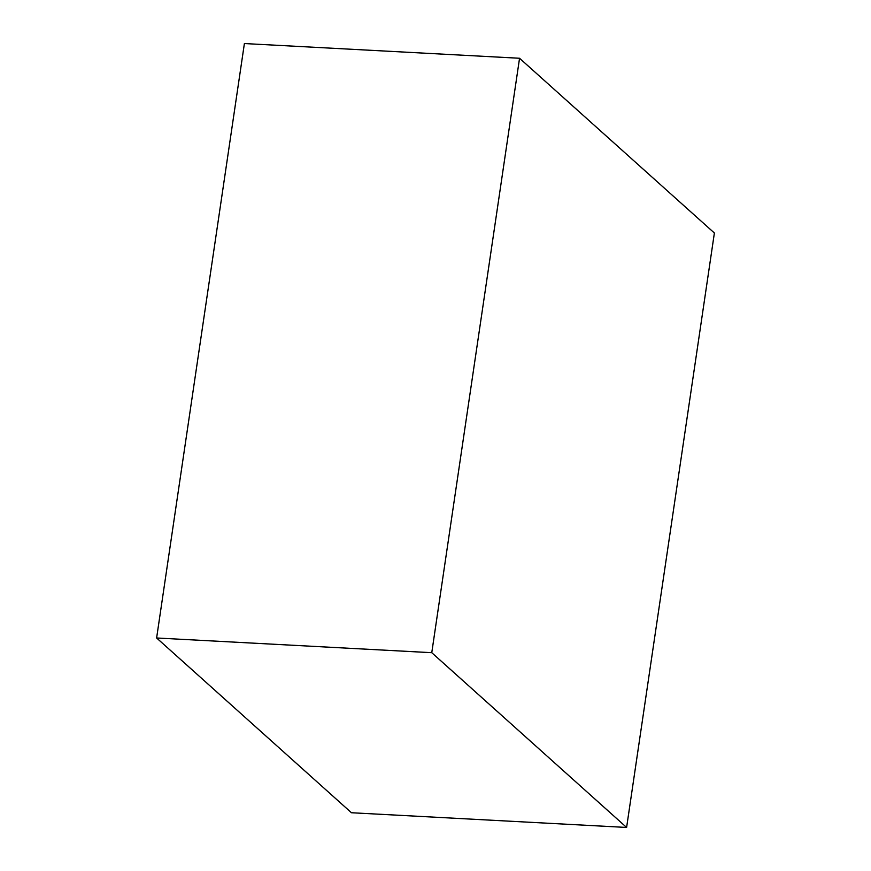<?xml version="1.0" encoding="UTF-8"?>
<svg xmlns="http://www.w3.org/2000/svg" width="871" height="871" viewBox="0 0 871 871"><rect width="100%" height="100%" fill="white"/><g stroke="black" fill="none" stroke-linecap="round" stroke-linejoin="round"><path stroke-width="1.31" d="M626.608 827.45L431.766 652.695L519.552 58.259L714.383 233.014L626.608 827.45L351.449 812.741L156.617 637.986L431.766 652.695M156.617 637.986L244.392 43.55L519.552 58.259"/></g></svg>
